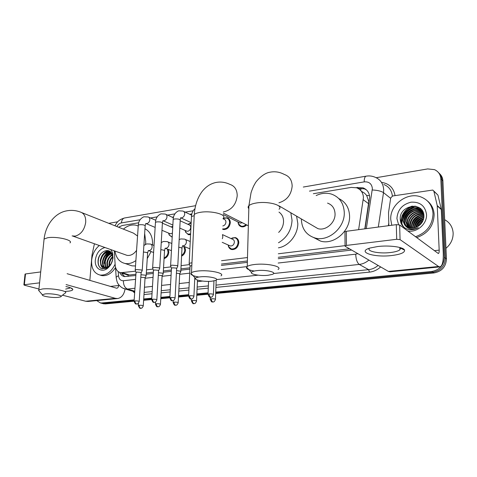 <?xml version="1.0" encoding="UTF-8"?>
<svg xmlns="http://www.w3.org/2000/svg" width="477" height="477" viewBox="0 0 477 477"><rect width="100%" height="100%" fill="white"/><g stroke="black" fill="none" stroke-linecap="round" stroke-linejoin="round"><path stroke-width="0.72" d="M232.013 238.023L235.334 237.576C237.594 238.285 238.75 240.026 238.804 242.811C238.035 247.456 235.662 249.692 231.685 249.531C229.986 249.083 228.877 247.927 228.346 246.06M184.76 246.734L185.523 250.026C185.225 252.899 183.913 254.939 181.582 256.137M168.309 249.435L168.816 252.285C168.381 255.612 166.801 257.717 164.076 258.594M172.185 237.254L169.043 234.72M190.579 234.571L188.361 234.69L185.547 231.995M246.681 224.935C245.047 226.545 243.288 227.147 241.404 226.748C239.698 226.247 238.613 225.037 238.16 223.123M224.035 218.096L227.07 217.804C229.193 218.502 230.272 220.177 230.308 222.825C229.503 227.457 227.124 229.675 223.182 229.479L222.687 229.318M364.816 228.835L368.799 201.598L366.652 195.409L364.476 193.113L361.339 191.217M358.626 229.658L363.432 197.609C363.152 192.732 360.886 189.464 356.635 187.807L351.227 187.407L313.359 193.71M126.149 274.472L129.482 275.002L135.927 274.239M146.332 272.999L153.361 272.164M163.355 270.972L171.368 270.018M180.926 268.879L189.971 267.8M221.406 264.061L247.384 260.967M278.258 257.294L349.498 248.809M114.271 250.83L115.19 265.206C115.613 269.41 117.461 271.914 120.735 272.725L135.605 271.186M146.528 269.851L153.01 269.064M163.539 267.776L170.981 266.87M181.093 265.641L189.554 264.604M221.525 260.71L247.48 257.544M278.312 253.782L345.062 245.643M138.724 222.771L122.279 225.502L118.546 227.207M191.849 213.929L189.739 214.28M173.574 216.969L172.191 217.202M155.872 219.915L155.18 220.028M189.303 223.57L191.134 223.2M172.698 226.187L171.177 226.986M365.048 228.805L369.693 197.496C369.407 192.702 367.165 189.47 362.967 187.813L356.051 187.628M358.215 188.504L364.285 188.826L366.396 189.852M104.934 255.368L107.438 252.118L104.934 255.368M107.82 251.755L108.923 250.842L107.82 251.755M400.573 221.877L402.272 215.264L400.573 221.877M406.291 209.761L411.573 206.195L406.291 209.761M376.204 177.706L427.672 168.924L434.517 169.645C438.369 171.428 440.468 174.475 440.814 178.774L444.331 257.383C443.854 265.242 439.663 269.94 431.763 271.479L215.741 292.091M108.774 223.331L117.694 221.811M134.186 299.872L101.786 302.967L100.408 302.931L96.718 300.588M208.079 292.824L196.846 293.898M188.671 294.673L178.565 295.639M169.907 296.467L160.856 297.332M151.752 298.197L143.708 298.966M439.466 173.58C441.583 175.488 442.728 177.927 442.906 180.884L446.454 258.969L445.399 258.182C444.928 266.011 440.748 270.692 432.872 272.218L215.711 292.806L432.872 272.218C440.748 270.692 444.928 266.011 445.399 258.182L441.863 179.829L445.399 258.182L444.331 257.383M438.417 172.507C440.539 174.421 441.69 176.866 441.863 179.829C441.69 176.866 440.539 174.421 438.417 172.507M134.025 301.202L105.328 303.909L101.106 303.116L103.563 303.438L134.138 300.54L103.563 303.438L101.786 302.967M208.05 293.534L196.816 294.595L208.05 293.534M188.642 295.37L178.529 296.33L188.642 295.37M169.872 297.153L160.821 298.012L169.872 297.153M151.71 298.87L143.66 299.634L151.71 298.87M104.272 263.531C104.654 259.548 106.132 256.107 108.708 253.209C106.132 256.107 104.654 259.548 104.272 263.531M109.239 252.655L109.931 252.023L109.239 252.655M109.937 252.017L110.33 251.701L109.937 252.017M401.735 223.999L402.838 217.584L401.735 223.999M404.365 214.489L406.75 211.389L404.365 214.489M409.66 208.884L415.276 206.201L409.66 208.884M119.679 272.427C120.693 274.746 122.291 276.129 124.473 276.577L135.838 275.503M146.248 274.275L153.278 273.446M163.283 272.266L171.297 271.324M180.861 270.197L189.912 269.129M221.352 265.421L247.348 262.356M278.234 258.713L351.65 250.061M124.664 276.606L121.48 272.963M412.7 206.076L408.056 208.729M401.914 217.035L400.847 222.795M109.316 251.021L108.452 251.731M108.184 251.969L107.11 253.09M446.454 258.969C445.989 266.768 441.827 271.431 433.969 272.951L215.687 293.51M207.948 294.243L196.786 295.293M188.534 296.068L178.493 297.016M169.758 297.839L160.779 298.685M151.603 299.55L143.619 300.301M105.328 303.909L102.877 303.581M377.587 246.543C389.166 245.059 403.661 247.02 404.562 250.115C404.919 252.595 400.65 254.396 391.754 255.523C374.022 257.753 356.307 251.957 370.045 248.016L377.587 246.543M369.574 248.165C365.996 251.254 379.102 253.943 390.335 252.542C395.045 251.987 398.235 251.075 399.899 249.817L400.519 248.159L400.042 247.551M388.827 225.645L388.534 212.509L390.711 197.937L392.66 195.981L432.8 190.049L433.903 191.307L437.23 205.551L441.273 209.206L443.258 253.227C443.479 261.474 442.358 266.035 439.895 266.899L438.53 266.482L400.066 239.621L396.697 239.293L396.298 224.649L399.648 224.989L438.345 253.537C438.953 253.323 439.228 252.19 439.18 250.139L437.23 205.551M433.796 190.985L437.958 195.129L441.273 209.206M439.895 266.899L389.959 271.801L388.403 271.419L345.157 246.287L345.062 245.828L346.427 245.422L396.697 239.293M344.949 232.15L344.949 231.727L346.308 231.297L396.298 224.649M444.671 219.688C449.835 222.556 452.655 226.986 453.138 232.973C453.245 239.025 450.86 244.135 445.971 248.308M391.79 225.251L390.741 219.408C389.804 204.722 407.459 191.438 421.125 197.025C428.388 200.018 432.359 205.545 433.033 213.595C432.55 225.037 426.694 232.746 415.467 236.723M427.517 201.026C431.602 204.472 433.814 208.98 434.142 214.555C433.665 225.955 427.827 233.635 416.636 237.588M408.682 229.574C412.015 230.147 415.234 229.497 418.341 227.63C412.307 230.325 407.704 229.324 404.52 224.625L408.89 227.642C412.563 228.686 416.039 227.946 419.325 225.424C422.33 222.92 423.862 219.808 423.916 216.087C423.898 201.05 399.517 204.824 400.227 218.895C400.453 224.512 403.274 228.066 408.682 229.574M398.563 224.643L396.918 218.555C397.574 209.838 402.296 204.377 411.079 202.17C420.028 201.735 425.18 205.843 426.521 214.489C427.201 223.898 416.898 232.865 407.763 231.005M421.93 210.912L419.957 209.922C413.028 207.119 404.24 213.541 404.562 220.666C404.591 223.057 405.444 225.126 407.119 226.861M421.775 210.745L419.599 209.624C412.671 206.821 403.876 213.255 404.192 220.38C404.228 222.866 405.134 224.989 406.911 226.742M422.527 211.615L421.364 211.102C414.459 208.306 405.706 214.698 406.028 221.787L407.966 227.29M422.383 211.436L421.012 210.81C414.102 208.008 405.343 214.411 405.665 221.507L407.746 227.189M423.057 212.39L422.753 212.271C415.872 209.481 407.155 215.837 407.483 222.902L408.872 227.636M422.932 212.187L422.407 211.979C415.521 209.188 406.798 215.556 407.119 222.628L408.64 227.559M423.481 213.213C416.624 211.001 408.646 217.25 408.926 224.011L409.844 227.899M423.409 213.01C416.54 210.56 408.27 216.856 408.568 223.731L409.594 227.839M423.701 214.101C415.807 213.97 411.353 217.637 410.351 225.102L410.882 228.06M411.353 229.133L411.717 229.765M423.654 213.869C416.904 212.337 409.773 218.43 409.999 224.828L410.614 228.03M423.856 215.103C416.57 215.634 412.539 219.331 411.77 226.187L411.997 228.119M423.826 214.841C416.379 215.216 412.241 218.907 411.418 225.919L411.711 228.119M423.916 216.236C417.333 217.351 413.756 221.024 413.171 227.261L413.219 228.048M423.916 215.938C417.148 216.916 413.452 220.601 412.826 226.992L412.903 228.084M423.153 212.289L418.532 208.729C411.585 205.921 402.767 212.378 403.083 219.527C403.131 222.3 404.21 224.572 406.326 226.348M423.433 213.052C422.205 210.804 420.452 209.26 418.18 208.431C411.222 205.623 402.391 212.086 402.707 219.247L404.52 224.625M422.914 211.746L422.592 211.549M423.838 217.53C418.329 219.015 415.24 222.443 414.573 227.809M423.874 217.19C417.983 218.639 414.763 222.204 414.215 227.887M423.534 219.08C419.647 220.583 417.178 223.325 416.141 227.308M423.642 218.663C419.325 220.177 416.689 223.117 415.723 227.463M422.753 221.167L418.198 226.247M423.033 220.559C420.511 221.888 418.699 223.904 417.602 226.605M422.664 221.358L418.424 226.098M422.819 219.36C419.677 221.06 417.476 223.618 416.206 227.028M421.602 218.204C418.341 219.933 416.075 222.562 414.799 226.098M420.368 217.041C416.993 218.8 414.668 221.501 413.38 225.15M419.122 215.866C415.634 217.655 413.243 220.428 411.955 224.196M420.78 208.837L418.412 208.628M418.251 208.628L415.211 209.015M412.7 209.88C408.634 211.8 405.951 214.918 404.651 219.247M419.17 207.614L413.857 207.817M411.371 208.658C407.191 210.595 404.454 213.785 403.16 218.222M415.533 206.243C404.484 205.933 396.983 220.308 404.091 227.41M423.493 219.241C420.076 220.923 417.697 223.582 416.355 227.219M423.373 217.631C418.675 219.533 415.741 222.914 414.573 227.779M422.115 216.492C417.315 218.412 414.34 221.847 413.177 226.808M420.845 215.348C415.95 217.279 412.927 220.773 411.77 225.824M420.929 208.98L416.2 208.992M414.322 209.469C408.926 211.478 405.671 215.24 404.562 220.756M419.426 207.781L414.835 207.799M412.975 208.264C407.477 210.285 404.18 214.107 403.083 219.712M416.26 206.404C404.985 205.617 397.001 220.344 404.305 227.577M256.9 270.614C253.794 270.984 251.981 271.568 251.457 272.373C250.049 274.341 260.573 276.165 267.996 275.289L272.313 274.394C277.996 272.445 266.118 269.463 256.9 270.614M254.265 271.043C248.666 270.048 246.102 268.76 246.561 267.174L247.235 266.464C248.523 265.594 250.92 264.944 254.426 264.52C266.565 262.94 283.147 266.542 278.055 269.499M313.252 225.907L317.909 228.632C325.648 231.101 335.397 222.825 335.057 213.917C334.782 208.419 332.272 204.818 327.544 203.113M316.144 195.558C321.349 193.084 326.483 192.607 331.551 194.121C339.529 197.067 343.774 203.214 344.281 212.551C344.919 227.839 328.23 242.072 314.999 237.981C306.258 235.107 301.702 228.757 301.333 218.925M338.783 198.551C345.587 201.902 349.188 207.745 349.581 216.087C350.237 231.184 333.733 245.19 320.61 241.118L313.777 237.618M200.03 276.875C197.43 277.179 195.916 277.668 195.498 278.341C194.175 280.178 204.937 282.02 211.889 281.191L215.485 280.452C220.726 278.687 208.544 275.807 200.03 276.875M198.855 277.03C193.191 276.04 190.55 274.8 190.925 273.303L191.486 272.707C192.541 271.979 194.544 271.443 197.478 271.091C208.759 269.612 225.699 273.16 220.964 275.873M278.657 232.412C281.758 229.383 283.386 225.752 283.553 221.525C283.505 217.339 281.985 214.203 278.985 212.11M290.827 212.772L292.043 220.273C291.435 230.23 286.915 237.725 278.49 242.757M296.593 216.153L297.815 223.564C297.934 234.791 288.68 246.269 278.407 247.831M45.011 293.939L42.375 294.78C41.314 296.229 52.697 298.042 58.295 297.35L60.388 296.927C64.478 295.633 51.623 293.093 45.011 293.939M39.663 291.596L38.53 290.272L38.852 289.915L42.334 288.996C51.248 287.798 69.046 291.071 65.289 293.128M137.561 236.026L133.435 233.116L81.99 212.706M123.376 229.127C127.484 225.669 131.694 224.363 136.005 225.216L138.247 225.991M144.662 233.468L145.759 241.887L145.473 244.361M144.972 228.757C150.237 231.536 152.765 236.801 152.557 244.54L152.533 244.886M125.29 254.748L127.049 255.374C130.626 255.869 133.804 254.193 136.583 250.353M135.885 260.567C132.26 263.131 128.641 264.097 125.028 263.471C119.441 262.106 116.096 257.979 114.999 251.093M151.096 251.558L147.25 258.623M135.516 265.969L131.992 265.85L129.064 264.848M242.37 222.747L240.205 223.117L239.311 222.664M245.965 224.572C244.451 226.009 242.835 226.539 241.118 226.17L238.44 223.88L237.969 221.99M223.075 218.806L224.107 219.313C225.305 219.706 225.913 220.654 225.931 222.151C225.669 224.238 224.631 225.508 222.813 225.955M223.105 218.532L226.527 217.959C228.519 218.615 229.532 220.183 229.562 222.67C228.805 227.016 226.581 229.097 222.878 228.912L222.705 228.865M191.957 262.785L189.178 263.304L189.28 263.841M191.832 265.486L190.055 266.16M177.766 266.363L177.17 265.611L171.988 265.17L170.611 265.576L170.7 266.083M175.077 298.012L176.645 268.646L176.216 268.11L172.471 267.794L171.458 268.378M180.175 220.815L188.993 224.81C190.15 225.18 190.728 226.104 190.722 227.589C190.275 230.099 189.017 231.315 186.948 231.238L186.268 230.934M187.878 224.303L191.122 223.409M159.7 268.569L159.062 267.824L153.94 267.394L152.64 267.776L152.729 268.259M156.85 299.741L158.579 270.817L158.114 270.286L154.417 269.976L153.463 270.525M190.615 233.837L188.033 234.141L185.75 232.394L185.142 230.445M162.46 223.194L172.716 227.63M142.212 270.709L141.526 269.97L136.464 269.553L135.241 269.91L135.319 270.358M139.206 301.404L141.091 272.922L140.59 272.391L136.935 272.093L136.034 272.605M172.412 233.17L170.247 233.784L169.621 233.515M172.215 236.723L171.38 236.64L169.21 235.03L168.566 233.074M222.491 234.612L232.418 239.215C233.7 239.615 234.356 240.599 234.38 242.173C233.945 244.796 232.603 246.06 230.355 245.965L229.526 245.595M231.023 238.566L234.803 237.755C236.92 238.417 238.005 240.056 238.059 242.668C237.337 247.02 235.107 249.125 231.375 248.97L228.638 246.77L228.107 244.957M180.771 271.824L180.199 271.121L176.538 270.626M178.201 302.609L179.686 274.048L179.269 273.548L176.401 273.196M163.188 273.881L162.568 273.184L158.465 272.713M183.705 246.305L184.778 249.888C184.557 252.297 183.508 254.116 181.624 255.35M160.457 304.207L162.102 276.07L161.655 275.575L158.316 275.259M164.505 251.206L164.446 252.208M146.147 275.879L145.485 275.187L140.971 274.746M167.379 249.072L168.071 252.154C167.737 255.004 166.419 256.93 164.112 257.932M143.267 305.757L145.056 278.031L144.579 277.542L140.804 277.28M65.904 286.558C70.03 287.404 72.325 288.311 72.784 289.283C72.999 290.177 71.52 290.809 68.354 291.179L65.45 291.375M65.665 289.092L69.779 288.102L70.036 287.619M125.093 288.949C124.068 294.601 121.587 297.797 117.658 298.53L115.386 298.334L66.088 284.578M117.658 298.53L88.054 301.44L85.735 301.255L62.529 295.185M25.042 274.227L25.519 273.947L24.351 284.709L39.579 282.849M24.351 284.709L23.892 284.841L24.452 285.228L38.947 289.014M25.519 273.947L40.7 271.926M67.102 273.697L116.758 288.257C117.825 288.03 118.451 287.118 118.636 285.514L118.695 284.68M94.422 243.777L91.983 255.147L89.843 280.422M107.748 255.332L109.561 252.905M109.895 252.542L110.545 251.892M115.124 264.192C111.338 271.962 106.293 275.575 100.003 275.044C94.13 273.393 91.334 268.551 91.626 260.52C92.323 254.277 94.881 249.274 99.299 245.506M109.251 265.898L109.388 265.755C111.302 263.876 112.405 261.485 112.703 258.582L112.232 254.587C109.74 246.621 98.811 251.492 98.101 260.245C97.713 264.669 99.019 267.537 102.012 268.849L107.838 267.567C104.332 269.499 101.971 268.569 100.76 264.771L104.219 267.621C105.942 267.901 107.623 267.317 109.263 265.874L108.219 267.698C102.233 273.506 94.333 268.617 95.334 260.007C96.402 253.174 99.604 249.006 104.94 247.515M110.742 249.578L112.369 252.357L113.013 257.58C112.602 261.652 111.004 265.027 108.219 267.698L107.874 266.977M111.254 252.691C106.866 253.227 104.129 256.125 103.038 261.402C102.764 264.234 103.437 266.333 105.059 267.698M111.087 252.53C106.532 252.816 103.664 255.714 102.489 261.217C102.209 264.228 102.96 266.381 104.749 267.686M111.833 253.645C108.243 254.933 106.043 257.759 105.238 262.129L106.383 267.519M111.684 253.365C107.885 254.503 105.56 257.359 104.69 261.951C104.433 264.264 104.88 266.148 106.043 267.597M112.381 255.052C109.65 256.757 107.999 259.357 107.42 262.857L107.85 266.911M112.256 254.652C109.305 256.28 107.51 258.951 106.878 262.678L107.462 267.108M112.721 257.175C110.962 258.987 109.913 261.122 109.591 263.578L109.555 265.6M112.673 256.543C110.646 258.373 109.436 260.663 109.048 263.399L109.09 266.029M109.096 266.047L109.227 266.673M111.165 252.577L109.978 252.035C105.196 251.939 102.144 254.813 100.826 260.663C100.546 264.192 101.553 266.482 103.849 267.537M112.906 254.474L112.292 253.603M109.43 251.838C104.642 251.749 101.589 254.629 100.271 260.478L100.76 264.771M112.655 253.263L112.351 253.275M112.441 260.251L111.368 263.143M115.529 267.496C111.654 273.506 107.075 276.207 101.804 275.599L99.878 275.02M112.471 260.12L111.326 263.215M112.065 254.146L107.772 259.506M111.129 252.691C108.893 253.776 107.104 255.678 105.763 258.403M110.074 251.498L109.233 251.802M108.965 251.922C106.812 252.965 105.059 254.784 103.712 257.377M108.255 250.622C105.518 251.385 103.306 253.305 101.631 256.393M112.632 254.044L112.25 254.301M112.155 254.366L110.563 255.755M111.338 252.816L108.446 254.956M110.241 251.623L109.543 251.88M109.4 251.945L106.317 254.152M108.565 250.711L104.171 253.347M101.44 253.144C96.688 258.337 97.38 267.46 102.066 268.867M368.685 203.751L363.283 199.768M360.779 190.538L360.91 188.242M128.146 276.41L128.134 275.02M366.652 195.409L369.52 195.677M122.04 273.148L122.106 274.197L122.816 273.399M129.482 275.002L122.595 272.772M358.841 188.403L357.511 187.389M366.33 228.632L372.37 188.564C371.78 183.764 369.055 181.534 364.195 181.88L309.466 191.128M366.175 176.156L366.074 176.174C369.198 175.631 372.185 175.977 375.035 177.211C380.419 179.441 383.305 183.639 383.693 189.798L383.508 192.636L390.651 198.354M303.306 187.044L366.074 176.174C364.839 176.621 364.213 178.523 364.195 181.88M381.487 182.375C389.143 183.478 393.662 187.896 395.057 195.612M392.38 196.047C391.724 190.418 388.892 186.579 383.89 184.516M380.652 266.911C377.379 269.928 373.652 271.663 369.478 272.123L215.92 287.398M208.27 288.156L197.061 289.271M188.892 290.088L178.803 291.089M170.158 291.948L161.119 292.848M152.026 293.754L143.994 294.553M134.651 293.027L132.874 291.262M431.763 271.479L433.969 272.951M440.814 178.774L442.906 180.884M368.876 260.072C366.002 262.571 362.788 264.025 359.229 264.431L368.638 269.648C372.132 269.267 375.286 267.859 378.1 265.433M372.275 189.983C377.349 190.21 381.093 191.092 383.508 192.636L378.309 227.04M388.373 225.704L388.767 223.075M134.973 288.239L127.472 289.038L134.77 291.226M118.236 271.622L118.499 275.67C118.928 279.099 120.568 280.786 123.412 280.732C123.388 285.025 124.741 287.792 127.472 289.038L125.23 288.973L122.726 288.096M278.163 263.036L355.705 254.169C355.985 259.363 357.154 262.785 359.229 264.431L273.589 273.524M258.069 275.175L216.612 279.576M202.504 281.072L197.406 281.615M189.262 282.479L179.191 283.547M170.569 284.459L161.554 285.419M152.485 286.379L144.465 287.232M144.132 292.419L152.163 291.602M161.25 290.684L170.277 289.766M178.917 288.889L188.999 287.869M197.162 287.041L208.366 285.902M216.009 285.127L368.638 269.648L369.478 272.123M193.137 210.786L185.189 212.128M174.88 213.869L167.57 215.103M157.195 216.856L150.488 217.995M140.059 219.754L121.391 222.908C119.548 223.284 118.028 224.488 116.817 226.521M123.412 280.732L135.581 279.343M145.044 278.258L153.039 277.346M162.085 276.308L171.076 275.283M179.674 274.299L189.715 273.154M221.203 269.553L247.068 266.595M355.705 254.169L357.81 253.639M116.209 278.055L116.15 277.125L118.499 275.67M124.7 217.959L124.545 217.983C122.744 218.484 121.695 220.13 121.391 222.908M388.403 271.419L438.53 266.482M346.308 231.297L346.427 245.422M434.285 250.681L439.18 250.139M441.32 209.558L437.284 205.909M399.648 224.989L400.066 239.621M437.958 195.129L433.903 191.307M401.586 223.892L403.041 216.612M408.664 209.397L414.907 206.147M278.92 202.785C286.874 200.358 291.286 194.801 292.168 186.108C291.966 180.085 289.354 176.204 284.334 174.463C279.641 171.935 274.776 171.201 269.738 172.257C262.29 173.449 255.213 182.441 255.034 183.567C254.307 184.814 253.12 186.525 251.039 192.732L248.905 205.682C247.909 206.66 247.879 207.65 248.821 208.652M279.033 209.236C284.024 205.313 267.835 200.847 255.958 203.059C252.524 203.655 250.175 204.526 248.905 205.682L247.235 266.464M223.361 211.836L224.381 211.716C231.894 209.642 236.169 204.323 237.218 195.749C237.135 189.751 234.69 185.958 229.896 184.384C225.233 182.131 220.446 181.522 215.526 182.566C210.315 183.818 205.861 186.775 202.176 191.432C197.573 197.639 194.938 205.343 194.264 214.537L194.145 217.035M223.093 218.281C227.762 214.68 211.222 210.279 200.155 212.354C197.275 212.849 195.314 213.577 194.264 214.537L191.486 272.707M72.105 235.912L75.217 236.127C80.971 234.451 84.465 229.854 85.705 222.33C85.938 216.582 84.053 213.118 80.053 211.937C75.491 210.285 70.864 209.958 66.172 210.953C55.404 213.064 45.81 224.059 44.081 239.031L43.938 240.426M69.97 242.888C73.72 240.146 56.334 236.097 47.539 237.779L44.081 239.031L38.852 289.915M209.164 293.892C209.194 295.591 209.671 296.682 210.607 297.159L210.977 297.207C210.852 296.879 211.866 298.238 213.41 294.667C213.374 294.082 211.961 293.826 209.164 293.892L208.014 294.446M189.679 295.734C189.697 297.404 190.18 298.477 191.134 298.942L191.51 298.984C191.384 298.662 192.38 300.003 193.912 296.491C193.847 295.925 192.434 295.668 189.679 295.734L188.6 296.253M193.608 215.866L191.462 216.504L191.432 217.041M170.844 297.511C170.855 299.157 171.338 300.206 172.31 300.665L172.692 300.701C172.531 300.391 173.545 301.702 175.065 298.262C174.97 297.702 173.556 297.451 170.844 297.511L169.824 298M177.784 265.951L180.193 220.386C180.085 219.247 178.195 218.776 174.534 218.973L173.169 219.492C173.401 215.282 175.232 212.396 178.654 210.816L182.929 211.061C184.134 211.442 184.73 212.408 184.724 213.964C184.468 215.968 183.496 217.262 181.809 217.84L180.646 217.834M170.611 265.576L173.139 219.998M152.622 299.234C152.622 300.85 153.117 301.881 154.101 302.329L154.488 302.364C154.339 302.048 155.287 303.378 156.838 299.967C156.706 299.425 155.299 299.174 152.622 299.234L151.662 299.687M159.723 268.187L162.389 223.296C162.24 222.175 160.355 221.71 156.742 221.9L155.46 222.383C155.687 218.305 157.523 215.455 160.97 213.851L165.251 214.06C166.431 214.429 167.01 215.383 166.992 216.928C166.729 218.907 165.781 220.177 164.142 220.744L162.937 220.714M152.64 267.776L155.43 222.86M134.991 300.898C134.985 302.49 135.48 303.503 136.476 303.938L136.869 303.974C137.346 304.368 138.121 303.581 139.195 301.625C139.034 301.088 137.632 300.844 134.991 300.898L134.085 301.327M142.235 270.352L145.145 226.104C144.954 225.013 143.076 224.554 139.511 224.733L138.3 225.192C138.479 221.298 140.321 218.496 143.833 216.785L148.12 216.963C149.277 217.321 149.838 218.269 149.814 219.808C149.545 221.757 148.615 223.009 147.029 223.558L145.801 223.504M135.241 269.91L138.27 225.633M211.341 298.781C211.371 300.427 211.836 301.482 212.736 301.935L213.076 301.977C212.957 301.655 213.946 302.996 215.455 299.502C215.407 298.954 214.036 298.715 211.341 298.781L210.214 299.294M222.473 235.131L222.848 236.878L222.336 238.744M192.416 300.48C192.434 302.102 192.899 303.139 193.817 303.587L194.169 303.622C194.05 303.306 195.015 304.624 196.518 301.196C196.435 300.659 195.069 300.427 192.416 300.48L191.355 300.969M174.099 302.132C174.105 303.73 174.582 304.743 175.512 305.179L175.87 305.214C175.751 304.904 176.693 306.204 178.189 302.835C178.082 302.311 176.717 302.078 174.099 302.132L173.097 302.585M179.179 239.633L180.771 238.929L184.527 239.114C185.768 239.49 186.388 240.468 186.388 242.06C186.137 244.045 185.183 245.297 183.532 245.828L182.518 245.828M180.795 271.449L181.975 248.553L181.415 247.766L178.774 247.259M156.361 303.724C156.367 305.298 156.844 306.3 157.786 306.723L158.149 306.759C158.006 306.449 158.93 307.754 160.445 304.421C160.308 303.909 158.948 303.676 156.361 303.724L155.419 304.153M161.244 242.572L163.438 241.457L167.194 241.618C168.411 241.982 169.013 242.954 169.001 244.534C168.745 246.49 167.815 247.724 166.211 248.243L165.155 248.219M163.206 273.53L164.517 250.956L163.909 250.175L160.821 249.662M139.183 305.274C139.183 306.818 139.66 307.802 140.62 308.22L140.983 308.255C140.84 307.945 141.747 309.233 143.255 305.96C143.094 305.453 141.735 305.226 139.183 305.274L138.294 305.674M143.869 245.5L146.624 243.914L150.392 244.051C151.579 244.397 152.163 245.363 152.139 246.937C151.883 248.857 150.97 250.073 149.408 250.58L148.335 250.538M146.165 275.545L147.596 253.287L146.946 252.512L143.44 252.005M85.735 301.255L115.386 298.334M110.211 286.444L118.636 285.514M104.052 263.459C104.415 259.643 105.805 256.304 108.213 253.442M108.839 252.768L109.68 251.981M109.722 251.945L110.175 251.576M127.615 274.949L120.735 272.725M227.07 217.804L228.555 218.549M235.334 237.576L236.854 238.291M364.285 188.826L362.967 187.813M100.408 302.931L103.956 303.867M115.517 267.287L116.15 277.125C116.656 280.691 117.288 282.879 118.034 283.684C117.688 283.553 121.128 288.341 125.23 288.973L134.729 291.817M114.939 225.776C116.913 222.61 117.879 219.969 124.545 217.983L195.612 205.682M400.519 248.159L404.562 250.115M399.899 249.817L399.833 247.491M344.949 231.727L345.062 245.828M418.174 208.431L418.532 208.729M419.599 209.624L419.951 209.922M421.006 210.804L421.358 211.102M422.407 211.979L422.753 212.271M251.457 272.373L246.561 267.174M314.999 237.981L320.61 241.118M317.909 228.632L278.985 205.837M195.498 278.341L190.925 273.303M248.35 225.782L223.319 213.094M42.375 294.78L38.53 290.272M125.028 263.471L131.992 265.85M127.049 255.374L72.892 236.115M61.044 296.396L64.675 293.438M210.977 297.207C210.542 296.438 209.761 299.145 208.026 294.166L208.556 281.376M240.205 223.117L223.2 214.549M238.566 222.288L238.44 223.88M241.118 226.17L242.543 226.879M213.422 294.387L213.952 280.881M227.917 218.657L229.33 219.36M194.974 208.711C192.803 210.613 191.635 213.213 191.462 216.504L189.178 263.304M191.51 298.984C191.05 298.226 190.323 300.898 188.606 295.99L190.067 265.85M222.878 228.912L224.321 229.598M190.019 265.898L189.107 263.376M193.924 296.229L194.795 277.566M180.646 217.75L180.217 219.879M191.605 215.163L183.705 211.424M176.711 268.426L177.677 266.428M172.692 300.701C172.215 299.961 171.511 302.579 169.836 297.749L171.476 268.086M180.652 217.792L191.158 222.646M171.428 268.134L170.545 265.641M162.955 220.666L162.418 222.813M173.395 217.745L165.96 214.376M187.998 224.357L188.427 223.951M158.644 270.614L159.616 268.629M154.488 302.364C153.982 301.625 153.338 304.225 151.674 299.455L153.481 270.25M186.948 231.238L179.787 228.089M172.859 225.043L163.104 220.762M185.619 230.653L185.75 232.394M188.033 234.141L189.494 234.779M153.433 270.292L152.58 267.841M145.813 223.486L145.169 225.657M155.776 220.291L148.77 217.244M171.297 227.034L171.845 226.551M141.15 272.725L142.134 270.763M136.869 303.974C136.339 303.241 135.748 305.811 134.097 301.106L136.052 272.349M170.247 233.784L161.977 230.296M155.144 227.416L146.045 223.576M169.001 233.259L169.21 235.03M171.38 236.64L172.197 236.986M136.017 272.391L135.188 269.97M236.222 238.422L237.689 239.108M213.076 301.977C212.688 301.225 211.925 303.867 210.226 299.037L210.297 297.183M230.355 245.965L222.204 242.316M228.698 245.226L228.638 246.77M231.375 248.97L232.871 249.632M215.467 299.246L216.206 280.082M194.169 303.622C193.614 302.716 193.65 305.858 191.36 300.725L191.444 298.99M196.53 300.957L197.478 280.053M182.518 245.756L181.993 248.123M190.24 241.529L185.237 239.418M179.746 273.846L180.694 271.884M175.87 305.214C175.435 304.481 174.761 307.057 173.109 302.358L173.205 300.599M182.524 245.798L189.882 248.833M165.173 248.177L164.541 250.556M171.839 243.503L167.844 241.887M162.156 275.879L163.11 273.935M158.149 306.759C157.69 306.037 157.07 308.571 155.43 303.938L155.55 302.024M171.44 250.663L165.286 248.249M148.353 250.526L147.62 252.911M154.029 245.47L150.982 244.284M145.115 277.852L146.075 275.927M140.983 308.255C140.369 307.379 140.5 310.396 138.306 305.477L138.455 303.211M153.588 252.494L148.538 250.592M70.465 287.774L72.784 289.283M69.779 288.102L69.833 287.548M25.054 274.09L23.892 284.841M112.232 254.587L112.369 252.357M100.003 275.044L101.804 275.599"/></g></svg>

